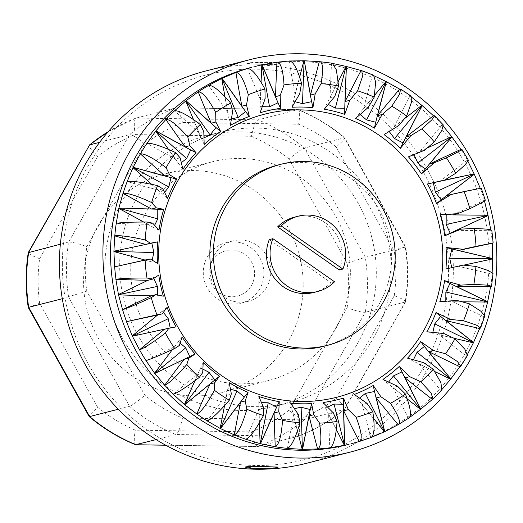 <?xml version="1.0" encoding="UTF-8"?>
<svg xmlns="http://www.w3.org/2000/svg" width="523" height="523" viewBox="0 0 523 523"><rect width="100%" height="100%" fill="white"/><g stroke="black" fill="none" stroke-linecap="round" stroke-linejoin="round"><path stroke-width="0.39" stroke-dasharray="2.62 1.96" d="M212.822 260.134A23.43 22.744 -104.4 0 1 244.424 254.113A23.43 22.744 -104.4 0 1 250.739 286.637A23.43 22.744 -104.4 0 1 219.137 292.658A23.43 22.744 -104.4 0 1 212.822 260.134M258.793 290.546A31.158 30.249 75.6 0 0 258.231 255.204A31.158 30.249 75.6 0 0 225.838 242.744A31.158 30.249 75.6 0 0 208.363 255.302A31.158 30.249 75.6 0 0 208.925 290.644A31.158 30.249 75.6 0 0 241.319 303.105A31.158 30.249 75.6 0 0 258.793 290.546M265.749 288.761A31.158 30.249 75.6 0 0 265.194 253.42A31.158 30.249 75.6 0 0 232.794 240.959A31.158 30.249 75.6 0 0 215.326 253.518A31.158 30.249 75.6 0 0 215.881 288.859A31.158 30.249 75.6 0 0 248.275 301.32A31.158 30.249 75.6 0 0 265.749 288.761M303.196 284.845A112.922 109.614 -104.4 0 1 221.432 392.616A112.922 109.614 -104.4 0 1 83.562 281.622A112.922 109.614 -104.4 0 1 165.327 173.858A112.922 109.614 -104.4 0 1 303.196 284.845M350.358 272.751A112.922 109.614 -104.4 0 1 268.593 380.522A112.922 109.614 -104.4 0 1 130.717 269.528A112.922 109.614 -104.4 0 1 212.482 161.764A112.922 109.614 -104.4 0 1 350.358 272.751M278.216 467.085L271.568 468.059L258.114 468.536L245.411 466.974M279.38 63.335A15.801 0.987 0.3 0 1 259.924 64.264L247.176 63.832L253.818 62.858L267.279 62.381C274.621 62.649 278.857 63.172 279.982 63.95C278.877 64.656 272.189 64.76 259.924 64.264A15.801 0.987 0.3 0 1 247.83 63.191A15.801 0.987 0.3 0 1 267.279 62.381A15.801 0.987 0.3 0 1 279.374 63.329A15.801 0.987 0.3 0 1 279.38 63.335M277.53 165.15A93.48 90.741 -104.4 0 1 374.71 202.532A93.48 90.741 -104.4 0 1 376.39 308.563A93.48 90.741 -104.4 0 1 323.972 346.246M62.355 263.572A198.544 192.732 -104.4 0 1 256.329 69.16A198.544 192.732 -104.4 0 1 448.538 271.064A198.544 192.732 -104.4 0 1 254.557 465.47A198.544 192.732 -104.4 0 1 62.355 263.572M306.687 463.26A202.532 196.602 75.6 0 0 453.343 270.901A202.532 196.602 75.6 0 0 206.055 70.899M279.975 63.937L279.374 63.329M348.246 444.498A194.68 188.98 75.6 0 0 489.214 259.591A194.68 188.98 75.6 0 0 251.517 67.343M261.794 64.852L261.794 64.845A498.543 115.648 91.1 0 0 260.153 106.62L262.285 106.659M289.572 60.975L290.036 60.995M303.941 60.753L303.941 60.753A498.543 105.823 104.2 0 0 293.331 101.312L295.096 101.763M332.314 63.224L331.517 63.276L333.125 63.564M346.056 66.401L346.056 66.401A498.543 90.688 117.2 0 0 326.934 103.737L328.241 104.41M373.546 75.149L372.474 75.122L374.435 75.966M355.542 118.466L359.275 113.759A498.543 71.01 130.1 0 1 386.02 81.51L386.026 81.51M411.17 96.095L409.967 95.99L411.804 97.337M421.839 105.319L421.839 105.319A498.543 47.77 142.7 0 0 388.733 130.894L389.171 131.469M443.314 124.964L442.112 124.827L443.458 126.37M451.709 136.64L451.709 136.64A498.543 22.136 155.3 0 0 413.83 154.272L413.968 154.573M468.431 160.26L467.307 160.195L468.02 161.502M446.557 195.674A498.543 4.609 167.8 0 0 480.284 188.378L480.238 188.241M480.284 188.378L481.252 188.097M485.311 200.231L484.278 200.322L484.475 201.002M456.331 230.362A498.543 31.125 -179.7 0 0 490.868 230.669L490.724 229.689M490.868 230.669L491.81 230.185M60.367 244.221L68.605 242.103L129.56 134.653C132.515 134.725 137.621 137.915 144.871 144.217L86.785 246.614A159.659 154.985 75.6 0 0 85.262 268.861A159.659 154.985 75.6 0 0 86.785 291.154L144.871 395.257A159.659 154.985 75.6 0 0 182.455 418.073L298.62 419.779A159.659 154.985 75.6 0 0 336.204 398.062C343.055 404.475 345.742 408.28 344.265 409.489L304.36 419.727L365.315 312.27C362.197 312.479 356.137 310.976 347.128 307.759L289.049 410.156A159.659 154.985 -104.4 0 1 251.465 431.874L135.294 430.168A159.659 154.985 -104.4 0 1 97.709 407.352C90.865 413.445 88.178 416.524 89.649 416.576M86.785 291.154L62.289 298.711M391.204 269.312A139.589 135.503 75.6 0 0 220.765 132.103A139.589 135.503 75.6 0 0 119.682 265.324A139.589 135.503 75.6 0 0 290.121 402.533A139.589 135.503 75.6 0 0 391.204 269.312M104.777 269.149A139.589 135.503 -104.4 0 1 205.859 135.928A139.589 135.503 -104.4 0 1 376.299 273.137A139.589 135.503 -104.4 0 1 275.216 406.358A139.589 135.503 -104.4 0 1 104.777 269.149M182.455 418.073C180.5 427.494 178.336 432.972 175.957 434.515L156.102 439.608M118.303 409.228L129.56 406.338L68.605 297.09A175.238 170.106 -104.4 0 1 66.486 269.567A175.238 170.106 -104.4 0 1 68.605 242.103C71.723 241.894 77.783 243.398 86.785 246.614M165.654 445.184L257.957 446.537L297.868 436.306L175.957 434.515A175.238 170.106 -104.4 0 1 129.56 406.338C132.515 405.148 137.614 401.455 144.871 395.257M97.709 407.352L39.63 303.248A159.659 154.985 -104.4 0 1 39.63 258.708L97.709 156.312A159.659 154.985 -104.4 0 1 135.294 134.594C133.744 125.121 133.999 119.617 136.052 118.074L175.957 107.836L297.868 109.627A175.238 170.106 -104.4 0 1 344.265 137.804L344.788 137.863L405.665 246.967L405.22 247.046A175.238 170.106 -104.4 0 1 405.22 302.033L365.315 312.27A175.238 170.106 75.6 0 0 367.434 284.806A175.238 170.106 75.6 0 0 365.315 257.283L304.36 148.035L344.265 137.804L405.22 247.046L365.315 257.283L347.128 263.226A159.659 154.985 -104.4 0 1 348.651 285.512A159.659 154.985 -104.4 0 1 347.128 307.759M99.651 142.321L129.56 134.653A175.238 170.106 -104.4 0 1 175.957 107.836L298.09 109.601L257.957 119.865L136.052 118.074A175.238 170.106 75.6 0 0 108.189 131.724M175.957 107.836C178.336 108.248 180.5 113.131 182.455 122.5A159.659 154.985 75.6 0 0 144.871 144.217M298.09 109.601L298.358 109.653C315.245 116.564 330.706 125.951 344.749 137.817M297.868 109.627C299.921 110.033 300.169 114.89 298.62 124.206L182.455 122.5M344.265 137.804C345.736 137.856 343.049 140.929 336.204 147.028A159.659 154.985 75.6 0 0 298.62 124.206M405.22 247.046L394.29 251.132L336.204 147.028M298.62 419.779C300.169 429.252 299.921 434.757 297.868 436.306L297.96 436.274C314.924 429.834 330.458 420.858 344.572 409.346L344.265 409.489A175.238 170.106 -104.4 0 1 297.868 436.306M336.204 398.062L394.29 295.665C402.887 298.986 406.528 301.111 405.22 302.033L405.665 301.693C408.463 283.486 408.47 265.246 405.665 246.974M405.626 301.791L344.572 409.346M136.052 444.746C133.999 444.341 133.744 439.483 135.294 430.168M39.63 303.248L28.7 307.328M251.465 431.874C253.42 441.242 255.584 446.126 257.957 446.537L165.713 445.217M39.63 258.708C31.027 255.387 27.386 253.263 28.7 252.341M257.957 446.537A175.238 170.106 75.6 0 0 304.36 419.727C301.405 419.649 296.299 416.465 289.049 410.156M97.709 156.312C90.865 149.905 88.178 146.094 89.649 144.884M108.274 131.626L136.052 118.074M135.294 134.594L251.465 136.3C253.42 126.88 255.584 121.401 257.957 119.865A175.238 170.106 75.6 0 1 304.36 148.035C301.405 149.225 296.299 152.919 289.049 159.123L347.128 263.226M492.588 258.911L492.581 258.911A498.543 4.609 167.8 0 1 451.761 267.73L451.748 267.665M463.64 265.161L458.377 266.299A498.543 56.079 -167.2 0 0 492.045 274.183L492.163 272.476M492.045 274.183L493.006 273.536M487.606 302.046L487.599 302.052A498.543 31.125 -179.7 0 1 445.812 301.64L445.812 301.17M462.018 301.804L452.585 301.693A498.543 78.221 -154.4 0 0 483.755 316.735L484.376 314.656M483.755 316.735L484.756 316.029M473.38 342.833L473.374 342.833A498.543 56.079 -167.2 0 1 432.639 333.229L432.828 332.393M454.173 338.322L439.242 334.759A498.543 96.441 -141.6 0 0 466.431 356.189L467.549 354.215M466.431 356.189L467.418 355.555M450.623 379.208L450.623 379.214A498.543 78.221 -154.4 0 1 412.902 360.916L413.438 359.804M434.809 371.565L419.021 363.851A498.543 109.823 -128.5 0 0 440.922 390.576L442.281 389.099M440.922 390.576L441.798 390.106M420.479 409.365L420.479 409.365A498.543 96.441 -141.6 0 1 387.602 383.313L388.596 382.065M407.234 398.912L392.936 387.497A498.543 117.701 -115.3 0 0 408.522 418.165L409.686 417.374M408.522 418.165L409.156 417.903M384.457 431.782L384.451 431.782A498.543 109.823 -128.5 0 1 357.994 399.304L359.504 398.101M373.716 418.655L362.302 404.521A498.543 119.675 -102.1 0 0 370.846 437.568L371.402 437.359M359.275 113.759L360.118 114.478M368.297 107.359L363.622 108.562L374.507 95.363M398.774 125.566L394.107 126.769L404.416 118.767M384.059 134.614L388.733 130.894M424.643 150.225L419.976 151.422L427.114 148.087M408.456 156.815L413.83 154.272M176.094 326.895L170.243 327.98M170.282 328.137A498.543 4.609 -12.2 0 1 132.365 336.217M163.346 296.162L157.39 296.044L157.397 294.959M157.39 296.044A498.543 31.125 0.3 0 1 118.505 294.887M157.547 263.383L151.748 261.912L152.154 260.121M151.748 261.912A498.543 56.079 12.8 0 1 113.909 251.563M150.376 259.035L145.701 260.238L144.969 260.036M158.979 230.212L153.625 227.459L154.645 225.328M153.625 227.459A498.543 78.221 25.6 0 1 118.813 208.416M152.742 223.184L148.068 224.38L143.701 222.02M167.576 198.302L162.934 194.399L164.568 192.346M162.934 194.399A498.543 96.441 38.4 0 1 132.966 167.608M162.83 188.881L158.155 190.078L151.65 184.325M182.9 169.256L179.206 164.412L181.311 162.731M179.206 164.412A498.543 109.823 51.5 0 1 155.651 131.181M180.134 157.848L175.46 159.051L168.563 149.428M204.186 144.538L201.623 138.981L203.97 137.869M201.623 138.981A498.543 117.701 64.7 0 1 185.743 100.972M203.787 131.652L199.113 132.849L193.49 119.59M230.362 125.37L229.067 119.388L231.414 118.884M229.067 119.388A498.543 119.675 77.9 0 1 221.719 78.483M232.598 111.595L227.93 112.791L224.962 96.709M265.135 98.684L260.467 99.886L261.075 82.216M260.127 112.733L260.153 106.62M299.757 93.578L295.083 94.774L299.646 77.051M291.978 107.248L293.331 101.312M338.27 81.536L330.059 97.716A498.543 115.648 91.1 0 1 331.517 63.276M324.325 109.189L326.934 103.737M330.059 97.716L334.727 96.513M158.776 275.105L153.402 277.648L153.729 278.36M167.085 307.341L162.411 311.061L163.385 312.336M172.453 349.573L174.623 346.736A498.543 22.136 -24.7 0 0 145.924 360.615M182.148 336.975L178.415 341.676L180.102 343.101M179.291 345.54L174.623 346.736M194.968 380.666L198.034 373.853A498.543 47.77 -37.3 0 0 173.263 394.27M203.205 362.517L200.597 367.976L202.878 369.146M202.708 372.651L198.034 373.853M224.55 405.639L226.668 395.022A498.543 71.01 -49.9 0 0 207.134 420.943M229.211 382.692L227.858 388.628L230.466 389.289M231.336 393.826L226.668 395.022M259.428 422.774L259.081 409.189A498.543 90.688 -62.8 0 0 245.83 439.3M258.859 396.486L258.833 402.599L261.474 402.651M263.749 407.992L259.081 409.189M297.469 430.932L293.651 415.641A498.543 105.823 -75.8 0 0 287.408 448.407M290.657 403.207L291.952 409.189L294.377 408.672M298.319 414.445L293.651 415.641M336.354 429.54L328.64 414.059A498.543 115.648 -88.9 0 0 329.791 447.825M323.011 402.52L325.568 408.071L327.588 407.116M333.308 412.863L328.64 414.059M354.306 394.453L357.994 399.304M366.969 403.318L362.302 404.521M382.96 379.417L387.602 383.313M397.611 386.301L392.936 387.497M407.554 358.163L412.902 360.916M423.695 362.655L419.021 363.851M426.84 331.759L432.639 333.229M443.909 333.563L439.242 334.759M439.856 301.523L445.812 301.64M457.252 300.496L452.585 301.693M445.949 268.979L451.761 267.73M463.045 265.102L458.377 266.299M295.083 94.774A498.543 119.675 77.9 0 1 289.147 61.047M260.467 99.886A498.543 117.701 64.7 0 1 247.49 68.546M227.93 112.791A498.543 109.823 51.5 0 1 208.638 85.393M199.113 132.849A498.543 96.441 38.4 0 1 174.538 110.752M175.46 159.051A498.543 78.221 25.6 0 1 146.898 143.341M158.155 190.078A498.543 56.079 12.8 0 1 127.102 181.527M148.068 224.38A498.543 31.125 0.3 0 1 116.145 223.399M145.701 260.238A498.543 4.609 -12.2 0 1 114.583 266.861M153.402 277.648A498.543 22.136 -24.7 0 0 118.427 294.534M162.411 311.061A498.543 47.77 -37.3 0 0 132.208 335.884M178.415 341.676A498.543 71.01 -49.9 0 0 154.566 373.187M200.597 367.976A498.543 90.688 -62.8 0 0 184.384 404.56M227.858 388.628A498.543 105.823 -75.8 0 0 220.157 428.442M258.833 402.599A498.543 115.648 -88.9 0 0 260.094 443.622M291.952 409.189A498.543 119.675 -102.1 0 0 302.202 449.355M325.568 408.071A498.543 117.701 -115.3 0 0 344.356 445.341M452.97 214.868A498.543 22.136 155.3 0 1 484.278 200.322M439.928 181.285A498.543 47.77 142.7 0 1 467.307 160.195M419.976 151.422A498.543 71.01 130.1 0 1 442.112 124.827M394.107 126.769A498.543 90.688 117.2 0 1 409.967 95.99M363.622 108.562A498.543 105.823 104.2 0 1 372.474 75.122M313.944 292.455A38.885 37.748 75.6 0 0 330.954 282.701L269.28 239.593M339.296 269.986A38.885 37.748 75.6 0 0 332.706 229.597A38.885 37.748 75.6 0 0 294.626 217.123M334.55 281.779L330.954 282.701M289.239 61.028A194.68 188.98 75.6 0 0 277.066 62.198M331.608 63.257A194.68 188.98 75.6 0 0 319.442 61.609M372.566 75.096A194.68 188.98 75.6 0 0 361.027 70.723M410.058 95.964A194.68 188.98 75.6 0 0 399.722 89.073M442.21 124.801A194.68 188.98 75.6 0 0 433.587 115.746M467.405 160.169A194.68 188.98 75.6 0 0 460.933 149.401M484.376 200.296A194.68 188.98 75.6 0 0 480.382 188.352M492.274 243.162A194.68 188.98 75.6 0 0 490.96 230.643M251.465 136.3A159.659 154.985 -104.4 0 1 289.049 159.123M394.29 295.665A159.659 154.985 75.6 0 0 394.29 251.132M405.22 302.033L344.265 409.489M490.711 286.624A194.68 188.98 75.6 0 0 492.136 274.157M479.754 328.496A194.68 188.98 75.6 0 0 483.853 316.709M459.959 366.682A194.68 188.98 75.6 0 0 466.523 356.17M432.318 399.271A194.68 188.98 75.6 0 0 441.02 390.55M398.219 424.624A194.68 188.98 75.6 0 0 408.62 418.139M359.366 441.471A194.68 188.98 75.6 0 0 370.944 437.548M225.838 242.744L232.794 240.959M268.593 380.522L221.432 392.616M220.765 132.103L205.859 135.928M290.121 402.533L275.216 406.358M247.83 63.191L247.176 63.832M212.482 161.764L165.327 173.858M241.319 303.105L248.275 301.32"/><path stroke-width="0.78" d="M246.019 467.582L245.411 466.974L249.059 466.359L265.468 466.647A15.801 0.987 -179.7 0 0 259.598 466.608A15.801 0.987 -179.7 0 0 246.019 467.582A15.801 0.987 -179.7 0 0 258.114 468.536A15.801 0.987 -179.7 0 0 277.563 467.725A15.801 0.987 -179.7 0 0 265.468 466.647L278.216 467.085L277.563 467.725M379.927 307.655A93.48 90.741 75.6 0 0 378.247 201.623A93.48 90.741 75.6 0 0 281.06 164.242A93.48 90.741 75.6 0 0 228.643 201.924A93.48 90.741 75.6 0 0 230.323 307.955A93.48 90.741 75.6 0 0 327.509 345.337A93.48 90.741 75.6 0 0 379.927 307.655M327.509 345.337L323.972 346.246A93.48 90.741 -104.4 0 1 226.792 308.864A93.48 90.741 -104.4 0 1 225.112 202.832A93.48 90.741 -104.4 0 1 277.53 165.15L281.06 164.242M249.563 59.74L206.055 70.899A202.532 196.602 75.6 0 0 59.4 263.259A202.532 196.602 75.6 0 0 306.687 463.26L350.194 452.101A202.532 196.602 -104.4 0 1 102.907 252.099A202.532 196.602 -104.4 0 1 249.563 59.74A202.532 196.602 -104.4 0 1 496.85 259.741A202.532 196.602 -104.4 0 1 350.194 452.101M264.939 89.028A170.38 165.392 75.6 0 0 248.294 94.67L246.523 104.999L249.288 116.407A148.663 144.309 -104.4 0 0 230.362 125.37L232.598 111.595L230.63 103.038A170.38 165.392 75.6 0 0 215.685 112.36L215.881 122.022L220.628 131.443A148.663 144.309 -104.4 0 0 204.186 144.538L203.787 131.652L200.335 124.579A170.38 165.392 75.6 0 0 187.829 137.111L189.797 145.669L196.04 152.696A148.663 144.309 -104.4 0 0 182.9 169.256L180.134 157.848L175.565 152.566A170.38 165.392 75.6 0 0 166.131 167.68L169.583 174.754L176.754 179.101A148.663 144.309 -104.4 0 0 167.576 198.302L162.83 188.881L157.56 185.6A170.38 165.392 75.6 0 0 151.67 202.538L156.24 207.827L163.738 209.337A148.663 144.309 -104.4 0 0 158.979 230.212L152.742 223.184L147.231 222.027A170.38 165.392 75.6 0 0 145.178 239.939L150.447 243.215L157.645 241.881A148.663 144.309 -104.4 0 0 157.214 252.622A148.663 144.309 -104.4 0 0 157.547 263.383L150.376 259.035L145.093 260.009A170.38 165.392 75.6 0 0 146.983 278.001L152.487 279.158L158.776 275.105A148.663 144.309 -104.4 0 0 163.346 296.162L155.847 294.652L151.245 297.659A170.38 165.392 75.6 0 0 156.985 314.82L162.267 313.846L167.085 307.341A148.663 144.309 -104.4 0 0 176.094 326.895L168.89 328.228L165.392 333.073A170.38 165.392 75.6 0 0 174.689 348.547L179.291 345.54L182.148 336.975A148.663 144.309 -104.4 0 0 195.138 354.038L188.849 358.098L186.816 364.479A170.38 165.392 75.6 0 0 199.204 377.495L202.708 372.651L203.205 362.517A148.663 144.309 -104.4 0 0 219.529 376.246L214.718 382.751L214.437 390.308A170.38 165.392 75.6 0 0 229.303 400.206L231.336 393.826L229.211 382.692A148.663 144.309 -104.4 0 0 248.052 392.394L245.195 400.958L246.889 409.254A170.38 165.392 75.6 0 0 263.474 415.543L263.749 407.992L258.859 396.486A148.663 144.309 -104.4 0 0 279.269 401.671L278.766 411.804L282.525 420.381A170.38 165.392 75.6 0 0 300.006 422.747L298.319 414.445L290.657 403.207A148.663 144.309 -104.4 0 0 311.61 403.612L313.735 414.746L319.566 423.127A170.38 165.392 75.6 0 0 337.074 421.44L333.308 412.863L323.011 402.52A148.663 144.309 -104.4 0 0 343.461 398.127L348.357 409.633L356.163 417.341A170.38 165.392 75.6 0 0 372.801 411.699L366.969 403.318L354.306 394.453A148.663 144.309 -104.4 0 0 373.226 385.49L380.888 396.728L390.465 403.331A170.38 165.392 75.6 0 0 405.41 394.009L397.611 386.301L382.96 379.417A148.663 144.309 -104.4 0 0 399.409 366.322L409.705 376.671L420.76 381.79A170.38 165.392 75.6 0 0 433.266 369.258L423.695 362.655L407.554 358.163A148.663 144.309 -104.4 0 0 420.695 341.604L433.358 350.469L445.531 353.803A170.38 165.392 75.6 0 0 454.964 338.688L443.909 333.563L426.84 331.759A148.663 144.309 -104.4 0 0 436.019 312.558L450.663 319.442L463.535 320.769A170.38 165.392 75.6 0 0 469.425 303.83L457.252 300.496L439.856 301.523A148.663 144.309 -104.4 0 0 444.609 280.648L460.75 285.14L473.864 284.342A170.38 165.392 75.6 0 0 475.917 266.429L463.045 265.102L445.949 268.979A148.663 144.309 -104.4 0 0 446.374 258.231A148.663 144.309 -104.4 0 0 446.047 247.471L463.117 249.281L476.008 246.359A170.38 165.392 75.6 0 0 474.113 228.368L461.005 229.159L444.812 235.755A148.663 144.309 -104.4 0 0 440.242 214.698L457.638 213.672L469.85 208.71A170.38 165.392 75.6 0 0 464.11 191.549L451.225 194.471L436.509 203.519A148.663 144.309 -104.4 0 0 427.5 183.965L444.596 180.089L455.71 173.296A170.38 165.392 75.6 0 0 446.407 157.822L434.201 162.777L421.446 173.884A148.663 144.309 -104.4 0 0 408.456 156.815L424.643 150.225L434.286 141.89A170.38 165.392 75.6 0 0 421.891 128.874L410.784 135.666L400.383 148.342A148.663 144.309 -104.4 0 0 384.059 134.614L398.774 125.566L406.659 116.06A170.38 165.392 75.6 0 0 391.792 106.162L382.156 114.498L374.376 128.168A148.663 144.309 -104.4 0 0 355.542 118.466L368.297 107.359L374.213 97.115A170.38 165.392 75.6 0 0 357.621 90.825L349.743 100.324L344.735 114.374A148.663 144.309 75.6 0 0 324.325 109.189L334.727 96.513L338.571 85.988A170.38 165.392 75.6 0 0 321.089 83.628L315.173 93.872L312.937 107.653A148.663 144.309 -104.4 0 0 291.978 107.248L299.757 93.578L301.529 83.242A170.38 165.392 75.6 0 0 284.028 84.929L280.184 95.461L280.583 108.339A148.663 144.309 -104.4 0 0 260.127 112.733L265.135 98.684L264.939 89.028C257.519 75.41 251.733 68.578 247.588 68.526L251.517 67.343A194.68 188.98 75.6 0 0 110.543 252.249A194.68 188.98 75.6 0 0 348.246 444.498L344.356 445.341L336.354 429.54M145.093 260.009L114.583 266.861L113.916 251.203L145.773 244.418A498.543 56.079 12.8 0 1 114.72 235.866L113.916 251.203A498.543 4.609 -12.2 0 0 151.833 243.123L153.88 252.563L152.154 260.121M114.72 235.866L114.812 235.84C119.551 235.16 129.671 236.527 145.178 239.939M147.231 222.027C131.358 222 121.029 222.452 116.243 223.373L118.891 208.062L151.572 209.023A498.543 78.221 25.6 0 1 123.003 193.314L118.898 208.062A498.543 31.125 0.3 0 0 157.783 209.22L157.737 218.856L154.645 225.328M123.003 193.314L123.095 193.288C127.756 192.837 137.281 195.922 151.67 202.538M157.56 185.6C142.053 182.187 131.927 180.821 127.194 181.501L133.117 167.282L164.908 175.95A498.543 96.441 38.4 0 1 140.327 153.854L133.123 167.282M140.327 153.854L140.426 153.827C144.956 153.585 153.52 158.201 166.131 167.68M175.565 152.566C161.169 145.95 151.644 142.864 146.989 143.315L155.874 130.9L185.129 146.865A498.543 109.823 51.5 0 1 165.837 119.466L155.88 130.9A498.543 78.221 25.6 0 0 190.686 149.944L186.574 158.541L181.311 162.731M165.837 119.466L165.928 119.447C170.289 119.375 177.585 125.259 187.829 137.111M200.335 124.579C187.724 115.099 179.154 110.477 174.63 110.726L186.018 100.749L211.214 123.219A498.543 117.701 64.7 0 1 198.237 91.885L186.025 100.749A498.543 96.441 38.4 0 0 215.992 127.54L210.102 134.96L203.97 137.869M198.237 91.885L198.335 91.858C202.486 91.911 208.272 98.749 215.685 112.36M230.63 103.038C220.386 91.185 213.09 85.295 208.729 85.373L222.04 78.332L241.855 106.195A498.543 119.675 77.9 0 1 235.912 72.475L222.046 78.332A498.543 109.823 51.5 0 0 245.594 111.556L238.227 117.42L231.414 118.884M235.912 72.475L236.004 72.449C239.933 72.579 244.025 79.986 248.294 94.67M254.956 66.46L262.141 64.774L275.51 96.657A498.543 115.648 91.1 0 1 276.968 62.224L262.141 64.774M276.968 62.224L289.572 60.975M290.036 60.995L304.294 60.76L310.505 95.075A498.543 105.823 104.2 0 1 319.35 61.636L304.301 60.76A498.543 119.675 77.9 0 0 311.636 101.671L302.477 103.632L295.096 101.763M319.35 61.636L332.314 63.224L336.387 69.938L338.571 85.988M333.125 63.564L346.056 66.401L338.27 81.536M344.735 114.374L344.762 108.261L335.374 108.078L346.056 66.401M346.226 66.447L361.864 70.723L362.393 76.861L357.621 90.825M374.435 75.966L386.026 81.51L374.507 95.363M374.376 128.168L375.73 122.232A498.543 105.823 104.2 0 1 386.34 81.673L377.482 115.694A498.543 71.01 130.1 0 1 399.624 89.1L386.02 81.51M399.624 89.1L400.69 89.119L399.395 94.519L391.792 106.162M411.804 97.337L422.113 105.554L406.116 136.863A498.543 47.77 142.7 0 1 433.495 115.773L422.12 105.554A498.543 90.688 117.2 0 0 402.991 142.884L394.551 138.543L389.171 131.469M433.495 115.773L434.567 115.773L431.737 119.976L421.891 128.874M443.458 126.37L451.924 136.928L429.533 163.974A498.543 22.136 155.3 0 1 460.841 149.428L451.931 136.928A498.543 71.01 130.1 0 0 425.179 169.177L417.864 163.032L413.968 154.573M460.841 149.428L461.861 149.323L468.431 160.26L465.385 164.568L455.71 173.296M468.02 161.502L474.283 174.231L446.557 195.674L451.225 194.471M480.284 188.378L474.289 174.224A498.543 47.77 142.7 0 0 441.177 199.799L435.358 192.15L433.312 182.717A498.543 4.609 167.8 0 0 474.132 173.898L444.596 180.089M484.475 201.002L488.07 215.581L456.331 230.362L461.005 229.159M490.724 229.689L488.07 215.581A498.543 22.136 155.3 0 0 450.192 233.206L446.152 224.452L446.197 214.816A498.543 31.125 -179.7 0 0 487.992 215.221L452.97 214.868L457.638 213.672M476.008 246.359L492.274 243.162L492.581 258.911M158.691 252.942A146.074 141.792 75.6 0 0 300.097 401.481A146.074 141.792 75.6 0 0 442.811 258.454A146.074 141.792 75.6 0 0 301.405 109.908A146.074 141.792 75.6 0 0 158.691 252.942M62.289 298.711L28.7 307.328L89.649 416.576L118.303 409.228M99.651 142.321L89.649 144.884L28.7 252.341A175.238 170.106 75.6 0 0 26.575 279.805A175.238 170.106 75.6 0 0 28.7 307.328L28.249 307.406C25.45 289.127 25.45 270.888 28.255 252.681L60.367 244.221M156.102 439.608L135.562 444.72C118.675 437.81 103.208 428.422 89.165 416.556L89.649 416.576A175.238 170.106 75.6 0 0 136.052 444.746L165.654 445.184M28.249 307.406L89.165 416.556M28.288 252.583L89.649 144.884A175.238 170.106 75.6 0 1 108.189 131.724M492.163 272.476L492.588 258.911L463.64 265.161M473.864 284.342L486.808 285.127L491.555 286.192L490.613 286.643L487.599 302.052M484.376 314.656L487.606 302.046L462.018 301.804M463.535 320.769L476.303 325.031L480.598 327.986L479.663 328.522L473.374 342.833L454.173 338.322M467.549 354.215L473.38 342.833M445.531 353.803L457.416 361.53L460.77 366.205L459.867 366.708L450.623 379.214L434.809 371.565M442.281 389.099L450.623 379.208M420.76 381.79L431.024 392.845L432.998 398.925L420.479 409.365L407.234 398.912M409.686 417.374L420.479 409.365M390.465 403.331C398.663 415.707 401.246 422.806 398.219 424.624L384.451 431.782M370.846 437.568L384.457 431.782L373.716 418.655M356.163 417.341C361.53 431.482 362.596 439.529 359.366 441.471L351.685 443.615M319.566 423.127C321.789 438.333 321.168 446.949 317.709 448.969A194.68 188.98 75.6 0 0 329.889 447.799L344.363 445.335M317.709 448.969L302.202 449.355L297.469 430.932M282.525 420.381C281.439 435.888 279.047 444.674 275.34 446.74A194.68 188.98 75.6 0 0 287.506 448.388L302.202 449.349M275.34 446.74L260.094 443.622L259.428 422.774M246.889 409.254C242.482 424.336 238.318 432.887 234.382 434.901A194.68 188.98 75.6 0 0 245.928 439.274L260.101 443.622M234.382 434.901L220.157 428.442L224.55 405.639M214.437 390.308C206.899 404.194 201.048 412.104 196.89 414.033A194.68 188.98 75.6 0 0 207.232 420.923L220.157 428.435M196.89 414.033L184.384 404.56L194.968 380.666M186.816 364.479C176.46 376.495 169.106 383.398 164.738 385.196A194.68 188.98 75.6 0 0 173.361 394.25L184.384 404.56M164.738 385.196L154.566 373.187L172.453 349.573M165.392 333.073C152.696 342.624 144.08 348.207 139.549 349.828A194.68 188.98 75.6 0 0 146.015 360.595L154.573 373.187M139.549 349.828L132.208 335.884L157.6 315.042A498.543 4.609 -12.2 0 1 126.474 321.671L132.214 335.884M126.474 321.671L156.985 314.82M151.245 297.659C136.791 304.281 127.233 308.295 122.578 309.701L118.427 294.534L147.819 280.354A498.543 31.125 0.3 0 1 115.897 279.374L118.433 294.534M115.897 279.374L115.988 279.354C120.774 278.426 131.103 277.975 146.983 278.001M113.909 251.563L144.969 260.036M374.213 97.115L375.645 82.006L373.546 75.149L361.864 70.723M360.118 114.478L366.584 119.911L386.183 81.595M406.659 116.06L411.326 102.573L411.17 96.095L400.69 89.119M421.976 105.437L394.551 138.543M404.416 118.767L421.839 105.319M434.286 141.89L441.719 130.56L443.314 124.964L434.567 115.773M451.82 136.784L417.864 163.032M427.114 148.087L451.709 136.64M460.933 149.401C463.653 148.918 458.815 151.722 446.407 157.822M474.211 174.061L435.358 192.15M427.5 183.965L433.312 182.717M469.85 208.71C482.258 202.61 487.096 199.806 484.376 200.296M480.382 188.352L464.11 191.549M488.031 215.404L446.152 224.452M440.242 214.698L446.197 214.816M474.113 228.368L486.92 229.133L491.81 230.185L493.143 242.901L492.274 243.162M446.047 247.471L451.846 248.948L449.715 258.297L492.581 258.728M451.846 248.948A498.543 56.079 -167.2 0 0 492.581 258.545M463.117 249.281L458.449 250.478L492.588 258.545M491.555 286.192L493.006 273.536L488.43 270.587L475.917 266.429M444.609 280.648L449.963 283.401L445.851 292.004L487.645 301.876M449.963 283.401A498.543 78.221 -154.4 0 0 487.684 301.699L456.082 286.336A498.543 31.125 -179.7 0 0 490.613 286.643M460.75 285.14L456.082 286.336M480.598 327.986L484.756 316.029L480.997 311.309L469.425 303.83M436.019 312.558L440.654 316.454L434.77 323.874L473.459 342.67M440.654 316.454A498.543 96.441 -141.6 0 0 473.531 342.506L445.995 320.638A498.543 56.079 -167.2 0 0 479.663 328.522M450.663 319.442L445.995 320.638M467.418 355.555L464.921 349.318L454.964 338.688M420.695 341.604L424.382 346.448L417.021 352.312L450.734 379.07M424.382 346.448A498.543 109.823 -128.5 0 0 450.846 378.933L428.69 351.665A498.543 78.221 -154.4 0 0 459.867 366.708M433.358 350.469L428.69 351.665M432.998 398.925L441.798 390.106L440.928 382.738L433.266 369.258M399.409 366.322L401.965 371.879L393.486 375.893L420.616 409.254M401.965 371.879A498.543 117.701 -115.3 0 0 420.754 409.143L405.037 377.868A498.543 96.441 -141.6 0 0 432.227 399.297M409.705 376.671L405.037 377.868M409.156 417.897L398.219 424.624M408.62 418.139C411.849 416.19 410.777 408.149 405.41 394.009M373.226 385.49L374.527 391.472L365.361 393.44L384.614 431.704M374.527 391.472A498.543 119.675 -102.1 0 0 384.771 431.632L376.22 397.925A498.543 109.823 -128.5 0 0 398.121 424.65M380.888 396.728L376.22 397.925M371.134 437.49L359.366 441.471M370.944 437.548C374.403 435.522 375.024 426.905 372.801 411.699M343.461 398.127L343.434 404.24L334.047 404.057L344.533 445.302M343.434 404.24A498.543 115.648 -88.9 0 0 344.703 445.263M348.357 409.633L343.689 410.83L344.709 445.263M329.889 447.799C333.589 445.74 335.982 436.953 337.074 421.44M311.61 403.612L310.257 409.548L301.117 407.227L302.379 449.355M310.257 409.548A498.543 105.823 -75.8 0 0 302.556 449.362L309.067 415.942A498.543 119.675 -102.1 0 0 317.618 448.995M313.735 414.746L309.067 415.942M287.506 448.388C291.442 446.367 295.606 437.823 300.006 422.747M279.269 401.671L276.66 407.123L268.221 402.782L260.271 443.667M276.66 407.123A498.543 90.688 -62.8 0 0 260.441 443.713L274.098 413A498.543 115.648 -88.9 0 0 275.248 446.766M278.766 411.804L274.098 413M245.928 439.274C250.086 437.346 255.937 429.435 263.474 415.543M248.052 392.394L244.319 397.094L237.004 390.949L220.314 428.52M244.319 397.094A498.543 71.01 -49.9 0 0 220.477 428.605L240.528 402.154A498.543 105.823 -75.8 0 0 234.291 434.92M245.195 400.958L240.528 402.154M207.232 420.923C211.593 419.126 218.954 412.222 229.303 400.206M219.529 376.246L214.861 379.966L209.037 372.317L184.521 404.678M214.861 379.966A498.543 47.77 -37.3 0 0 184.658 404.789L210.043 383.947A498.543 90.688 -62.8 0 0 196.792 414.059M214.718 382.751L210.043 383.947M173.361 394.25C177.898 392.629 186.508 387.046 199.204 377.495M195.138 354.038L189.757 356.588L185.724 347.828L154.677 373.33M189.757 356.588A498.543 22.136 -24.7 0 0 154.788 373.474L184.181 359.294A498.543 71.01 -49.9 0 0 164.647 385.216M188.849 358.098L184.181 359.294M146.015 360.595C150.676 359.19 160.234 355.169 174.689 348.547M170.243 327.98L168.229 318.703L132.286 336.054M168.89 328.228L132.365 336.217M157.397 294.959L157.436 286.408L118.466 294.711M155.847 294.652L151.18 295.848L118.512 294.887M113.916 251.386L153.88 252.563M118.858 208.239L157.737 218.856M143.701 222.02L118.819 208.416M164.568 192.346L168.824 186.986L133.045 167.445M151.65 184.325L132.966 167.608M155.762 131.044L186.574 158.541M168.563 149.428L155.658 131.181M185.881 100.861L210.102 134.96M193.49 119.59L185.743 100.965M221.883 78.404L238.227 117.42M224.962 96.709L221.726 78.483M262.285 106.659L269.541 106.803L261.964 64.813M261.075 82.216L261.794 64.845M301.529 83.242C297.26 68.559 293.168 61.158 289.239 61.028M277.066 62.198C280.746 62.348 283.067 69.925 284.028 84.929M304.118 60.76L302.477 103.632M299.646 77.051L303.941 60.753M319.442 61.609C322.894 61.734 323.443 69.075 321.089 83.628M344.762 108.261A498.543 115.648 91.1 0 1 346.396 66.493L345.069 101.527L349.743 100.324M328.241 104.41L335.374 108.078M280.583 108.339L278.02 102.783L269.541 106.803M280.184 95.461L275.51 96.657M249.288 116.407L245.594 111.556M246.523 104.999L241.855 106.195M220.628 131.443L215.992 127.54M215.881 122.022L211.214 123.219M196.04 152.696L190.686 149.944M189.797 145.669L185.129 146.865M176.754 179.101L170.956 177.63L168.824 186.986M169.583 174.754L164.908 175.95M163.738 209.337L157.783 209.22M156.24 207.827L151.572 209.023M157.645 241.881L151.833 243.123M150.447 243.215L145.773 244.418M153.729 278.36L157.436 286.408M152.487 279.158L147.819 280.354M163.385 312.336L168.229 318.703M162.267 313.846L157.6 315.042M180.102 343.101L185.724 347.828M202.878 369.146L209.037 372.317M230.466 389.289L237.004 390.949M261.474 402.651L268.221 402.782M294.377 408.672L301.117 407.227M327.588 407.116L334.047 404.057M359.504 398.101L365.361 393.44M388.596 382.065L393.486 375.893M413.438 359.804L417.021 352.312M432.828 332.393L434.77 323.874M445.812 301.17L445.851 292.004M451.748 267.665L449.715 258.297M444.812 235.755L450.192 233.206M436.509 203.519L441.177 199.799M421.446 173.884L425.179 169.177M434.201 162.777L429.533 163.974M400.383 148.342L402.991 142.884M410.784 135.666L406.116 136.863M375.73 122.232L366.584 119.911M382.156 114.498L377.482 115.694M345.069 101.527A498.543 90.688 117.2 0 1 360.929 70.749M312.937 107.653L311.636 101.671M315.173 93.872L310.505 95.075M278.02 102.783A498.543 117.701 64.7 0 1 262.134 64.774M170.956 177.63A498.543 56.079 12.8 0 1 133.117 167.282M151.18 295.848A498.543 22.136 -24.7 0 0 122.48 309.727M164.222 329.425A498.543 47.77 -37.3 0 0 139.451 349.848M343.689 410.83A498.543 117.701 -115.3 0 0 359.268 441.497M458.449 250.478A498.543 4.609 167.8 0 0 492.182 243.188M272.875 238.671L269.28 239.593A38.885 37.748 75.6 0 0 275.869 279.982A38.885 37.748 75.6 0 0 313.944 292.455L317.539 291.533A38.885 37.748 75.6 0 0 334.55 281.779L272.875 238.671A38.885 37.748 75.6 0 0 279.465 279.06A38.885 37.748 75.6 0 0 317.539 291.533M277.615 226.884L339.296 269.986L342.892 269.064A38.885 37.748 75.6 0 0 336.302 228.675A38.885 37.748 75.6 0 0 298.221 216.202A38.885 37.748 75.6 0 0 281.211 225.956L277.615 226.884A38.885 37.748 75.6 0 1 294.626 217.123L298.221 216.202M281.211 225.956L342.892 269.064M116.243 223.373A194.68 188.98 75.6 0 0 114.812 235.84M127.194 181.501A194.68 188.98 75.6 0 0 123.095 193.288M146.989 143.315A194.68 188.98 75.6 0 0 140.426 153.827M174.63 110.726A194.68 188.98 75.6 0 0 165.928 119.447M208.729 85.373A194.68 188.98 75.6 0 0 198.335 91.858M247.588 68.526A194.68 188.98 75.6 0 0 236.004 72.449M122.578 309.701A194.68 188.98 75.6 0 0 126.566 321.645M114.674 266.835A194.68 188.98 75.6 0 0 115.988 279.354M135.83 444.779L165.713 445.217M89.341 145.034L108.274 131.626M485.305 200.231L481.252 188.097M460.77 366.205L467.412 355.555"/></g></svg>
